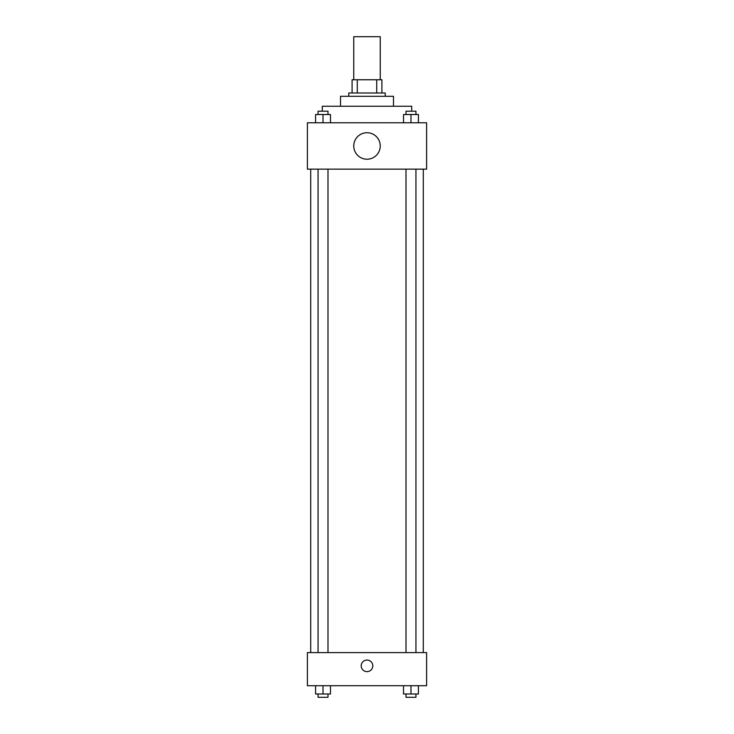<?xml version="1.0" encoding="UTF-8"?>
<svg xmlns="http://www.w3.org/2000/svg" width="734" height="734" viewBox="0 0 734 734"><rect width="100%" height="100%" fill="white"/><g stroke="black" fill="none" stroke-linecap="round" stroke-linejoin="round"><path stroke-width="1.1" d="M380.249 79.749L380.249 36.7L353.751 36.7L353.751 79.749M357.284 92.989L357.284 79.749L352.1 79.749L352.1 92.989L352.1 79.749M357.284 79.749L381.9 79.749L381.9 92.989M376.716 92.989L376.716 79.749M348.788 96.301L348.788 92.989L385.212 92.989L385.212 96.301M340.512 106.237L340.512 96.301L393.488 96.301L393.488 106.237M322.299 111.201L322.299 106.237L411.701 106.237L411.701 111.201M307.399 122.789L426.601 122.789L426.601 169.15L307.399 169.15L307.399 122.789M367 159.214A13.249 13.249 0 0 1 355.531 139.35A13.249 13.249 0 0 1 378.469 139.35A13.249 13.249 0 0 1 367 159.214M307.399 652.599L426.601 652.599L426.601 685.712L307.399 685.712L307.399 652.599M367 671.638A5.799 5.799 0 0 1 361.981 662.949A5.799 5.799 0 0 1 372.019 662.949A5.799 5.799 0 0 1 367 671.638M403.526 685.712L403.526 693.988L418.426 693.988L418.426 685.712L418.426 693.988M410.976 693.988L410.976 685.712M415.939 693.988L415.939 697.3L406.003 697.3L406.003 693.988M315.574 685.712L315.574 693.988L330.474 693.988L330.474 685.712L330.474 693.988M323.024 693.988L323.024 685.712M327.997 693.988L327.997 697.3L318.061 697.3L318.061 693.988M403.526 122.789L403.526 114.513L418.426 114.513L418.426 122.789L418.426 114.513M410.976 122.789L410.976 114.513M415.939 114.513L415.939 111.201L406.003 111.201L406.003 114.513M315.574 122.789L315.574 114.513L330.474 114.513L330.474 122.789L330.474 114.513M323.024 122.789L323.024 114.513M327.997 114.513L327.997 111.201L318.061 111.201L318.061 114.513M423.289 652.599L423.289 169.15M310.711 652.599L310.711 169.15M406.003 169.15L406.003 652.599M415.939 169.15L415.939 652.599M327.997 652.599L327.997 169.15M318.061 652.599L318.061 169.15"/></g></svg>
